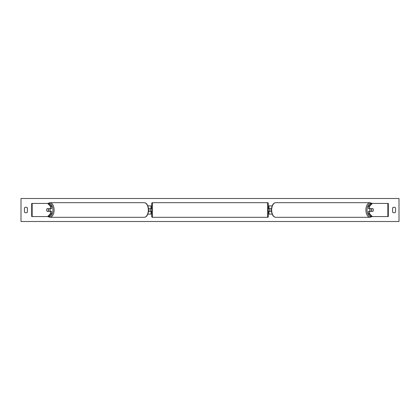 <?xml version="1.0" encoding="UTF-8"?>
<svg xmlns="http://www.w3.org/2000/svg" width="420" height="420" viewBox="0 0 420 420"><rect width="100%" height="100%" fill="white"/><g stroke="black" fill="none" stroke-linecap="round" stroke-linejoin="round"><path stroke-width="0.63" d="M147.919 214.111L151.001 214.111L151.001 211.312L148.612 211.312M151.001 208.85L151.001 205.889L147.919 205.889M150.176 208.688L151.163 208.85L151.163 208.357L151.657 208.357M150.176 208.85L150.176 211.312M148.612 208.688L151.001 208.688M51.513 206.273L50.437 206.273L47.612 203.427L48.688 203.427L51.513 206.273L51.513 208.688L47.045 208.688A1.643 0.945 -90 0 0 46.667 210A1.643 0.945 -90 0 0 47.045 211.312L50.437 211.312L50.437 213.728L51.513 213.728L51.513 211.312L50.437 211.312M51.513 213.728L48.688 216.573L31.684 216.573L31.684 203.427L47.612 203.427M50.437 208.688L50.437 206.273M47.612 216.573L50.437 213.728M368.487 206.273L368.487 208.688L372.955 208.688A1.643 0.945 -90 0 1 373.333 210A1.643 0.945 -90 0 1 372.955 211.312L369.563 211.312L369.563 213.728L368.487 213.728L371.312 216.573L388.316 216.573L388.316 203.427L371.312 203.427L368.487 206.273L369.563 206.273L372.388 203.427M368.487 213.728L368.487 211.312L369.563 211.312M369.563 208.688L369.563 206.273M372.388 216.573L369.563 213.728M272.081 214.111L269 214.111L269 211.312L271.388 211.312M269 208.85L269 205.889L272.081 205.889M269.824 208.688L269.824 211.312M271.388 208.688L269 208.688M152.476 202.687L152.476 217.313A0.824 0.824 0 0 1 151.657 216.494L151.657 203.506A0.824 0.824 0 0 1 152.476 202.687L267.524 202.687A0.824 0.824 0 0 1 268.343 203.506L268.343 216.494A0.824 0.824 0 0 1 267.524 217.313L267.524 202.687M152.476 217.313L267.524 217.313M151.657 211.643L151.163 211.643L151.163 211.15L150.176 211.15M268.343 211.643L268.837 211.643L268.837 211.15L269.824 211.15M269.824 208.85L268.837 208.85L268.837 208.357L268.343 208.357M49.791 208.688A1.643 0.945 90 0 1 50.169 210A1.643 0.945 90 0 1 49.791 211.312M48.284 211.15L46.935 211.15A1.643 0.945 90 0 1 46.667 210A1.643 0.945 90 0 1 46.935 208.85L48.284 208.85A1.643 0.945 90 0 1 48.552 210A1.643 0.945 90 0 1 48.284 211.15L49.497 211.15A1.643 0.945 90 0 1 49.387 211.312M49.387 208.688A1.643 0.945 90 0 1 49.497 208.85L48.284 208.85M21 221.503L21 198.497L399 198.497L399 221.503L21 221.503M24.449 207.863L24.449 212.137A2.053 2.053 0 0 0 27.41 212.137L27.41 207.863A2.053 2.053 0 0 0 24.449 207.863M392.59 212.137L392.59 207.863A2.053 2.053 0 0 1 395.551 207.863L395.551 212.137A2.053 2.053 0 0 1 392.59 212.137M370.209 208.688A1.643 0.945 90 0 0 369.831 210A1.643 0.945 90 0 0 370.209 211.312M373.333 210A1.643 0.945 90 0 0 373.065 208.85L371.716 208.85A1.643 0.945 90 0 0 371.448 210A1.643 0.945 90 0 0 371.716 211.15L373.065 211.15A1.643 0.945 90 0 0 373.333 210M371.716 208.85L370.503 208.85A1.643 0.945 90 0 1 370.613 208.688M371.716 211.15L370.503 211.15A1.643 0.945 90 0 0 370.613 211.312M32.156 216.573L32.156 203.427M387.844 216.573L387.844 203.427M48.809 216.452A6.494 3.722 -90 0 0 52.952 210A6.494 3.722 -90 0 0 48.809 203.548M54.096 210A7.313 4.195 90 0 1 49.901 217.313L144.139 217.313A7.313 4.195 -90 0 0 148.334 210A7.313 4.195 -90 0 0 144.139 202.687L49.901 202.687A7.313 4.195 90 0 1 54.096 210M371.191 216.452A6.494 3.722 -90 0 1 367.048 210A6.494 3.722 -90 0 1 371.191 203.548M370.099 202.687A7.313 4.195 90 0 0 365.904 210A7.313 4.195 90 0 0 370.099 217.313L275.861 217.313A7.313 4.195 -90 0 1 271.667 210A7.313 4.195 -90 0 1 275.861 202.687L370.099 202.687L372.125 203.427M47.875 216.573L49.901 217.313M144.139 202.687C146.638 202.76 148.15 205.196 148.68 210C148.15 214.804 146.638 217.24 144.139 217.313M47.875 203.427L49.901 202.687M275.861 217.313C273.362 217.24 271.85 214.804 271.32 210C271.85 205.196 273.362 202.76 275.861 202.687M372.125 216.573L370.099 217.313"/></g></svg>

